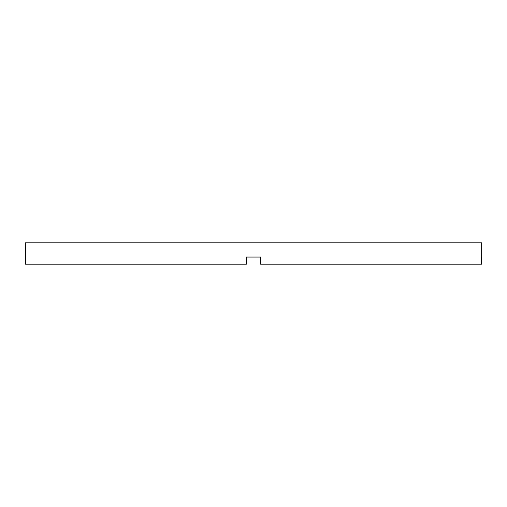 <?xml version="1.0" encoding="UTF-8"?>
<svg xmlns="http://www.w3.org/2000/svg" width="507" height="507" viewBox="0 0 507 507"><rect width="100%" height="100%" fill="white"/><g stroke="black" fill="none" stroke-linecap="round" stroke-linejoin="round"><path stroke-width="0.76" d="M246.37 257.062L260.63 257.062L246.37 257.062L246.37 264.198L25.464 264.198L25.35 242.802L481.65 242.802L481.65 257.062M260.63 257.062L260.63 264.198L481.536 264.198L481.536 257.062"/></g></svg>
